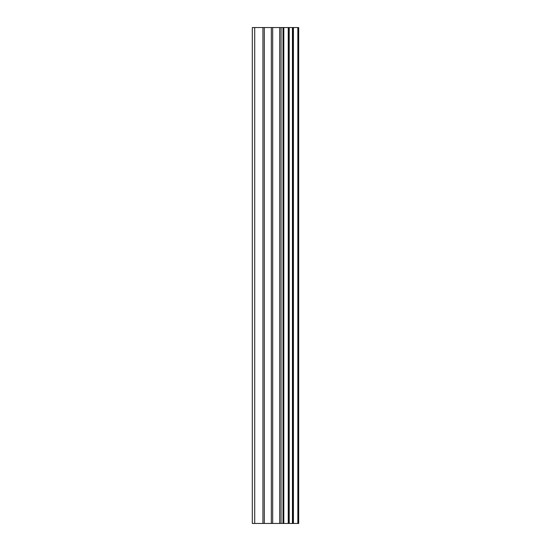 <?xml version="1.0" encoding="UTF-8"?>
<svg xmlns="http://www.w3.org/2000/svg" width="551" height="551" viewBox="0 0 551 551"><rect width="100%" height="100%" fill="white"/><g stroke="black" fill="none" stroke-linecap="round" stroke-linejoin="round"><path stroke-width="0.83" d="M271.326 523.45L298.697 523.45L298.697 27.55L252.303 27.55L252.303 523.45L271.326 523.45L271.326 27.55M288.531 27.55L288.531 523.45L288.51 27.55M298.373 523.45L298.373 27.55M297.843 523.45L297.843 27.55M283.806 523.45L283.806 27.55M283 523.45L283 27.55M254.707 523.45L254.707 27.55M293.428 523.45L293.428 27.55M293.153 523.45L293.153 27.55M293.111 523.45L293.111 27.55M292.436 523.45L292.436 27.55M289.213 523.45L289.213 27.55M288.242 523.45L288.242 27.55M281.086 523.45L281.086 27.55M279.729 523.45L279.729 27.55M272.683 523.45L272.683 27.55M264.294 523.45L264.294 27.55M262.93 523.45L262.93 27.55"/></g></svg>
